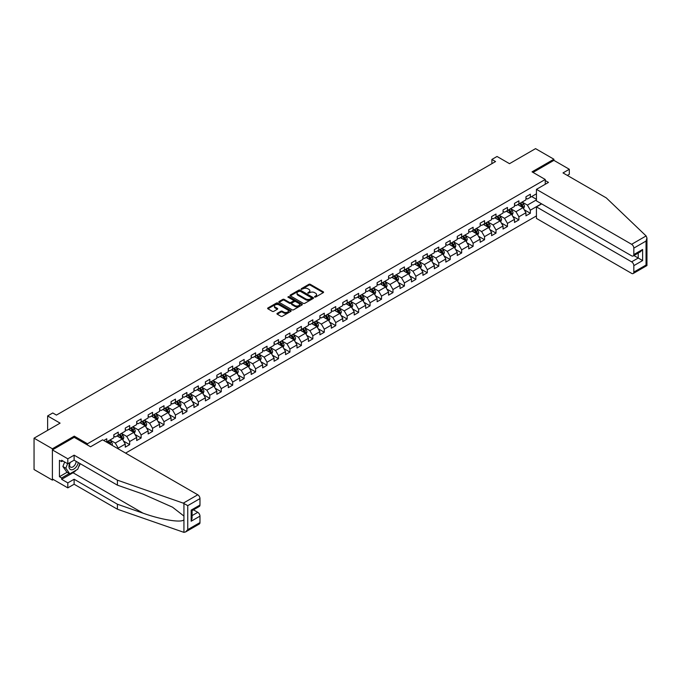 <?xml version="1.0" encoding="UTF-8"?>
<svg xmlns="http://www.w3.org/2000/svg" width="681" height="681" viewBox="0 0 681 681"><rect width="100%" height="100%" fill="white"/><g stroke="black" fill="none" stroke-linecap="round" stroke-linejoin="round"><path stroke-width="1.02" d="M314.622 297.061L315.626 297.061L323.279 292.643A1.021 0.587 0 0 0 323.577 292.226A1.021 0.587 0 0 0 323.279 291.808L310.315 284.326A1.021 0.587 0 0 0 308.876 284.326L301.223 288.744L301.223 289.323L303.224 288.753A3.26 1.881 0 0 1 307.829 288.753L308.91 289.382A3.26 1.881 0 0 1 309.864 290.71A3.26 1.881 0 0 1 308.91 292.038L307.923 293.196L309.915 292.626A3.26 1.881 0 0 1 314.528 292.626L315.609 293.247A3.26 1.881 0 0 1 316.563 294.575A3.26 1.881 0 0 1 315.609 295.912L314.622 297.061L314.622 296.482M277.252 313.354A1.021 0.587 0 0 0 276.954 313.771A1.021 0.587 0 0 0 277.252 314.188L280.887 316.282A1.021 0.587 0 0 0 282.334 316.282L290.83 311.379A1.021 0.587 0 0 0 291.127 310.962A1.021 0.587 0 0 0 290.83 310.545L277.865 303.062A1.021 0.587 0 0 0 276.426 303.062L267.922 307.965A1.021 0.587 0 0 0 267.624 308.382A1.021 0.587 0 0 0 267.922 308.799L272.315 311.336A1.021 0.587 0 0 0 273.762 311.336L277.397 309.234A1.021 0.587 0 0 0 277.695 308.825A1.021 0.587 0 0 0 277.397 308.408L275.218 307.148A2.724 1.575 0 0 1 274.417 306.033A2.724 1.575 0 0 1 276.103 304.577A2.724 1.575 0 0 1 279.074 304.926L287.603 309.846A2.724 1.575 0 0 1 288.404 310.962A2.724 1.575 0 0 1 286.727 312.417A2.724 1.575 0 0 1 283.756 312.077L282.334 311.251A1.021 0.587 0 0 0 280.887 311.251L277.252 313.354L277.252 314.188L280.887 312.102L280.887 311.251M567.333 175.409L569.316 174.268L569.316 169.271L553.9 160.367L553.9 159.226L535.555 148.637L509.507 163.678L497.028 156.477L491.895 159.439L495.564 161.559L56.429 415.087L52.76 412.967L47.627 415.938L47.627 430.341M74.263 437.372L74.263 436.146L52.394 448.77L34.05 438.181L60.098 423.139L47.627 415.938M74.263 436.146L87.474 443.774L545.243 179.478L545.243 184.27M553.9 159.226L532.04 171.85L545.243 179.478M303.292 303.351A1.021 0.587 0 0 0 304.73 303.351L313.234 298.448A1.021 0.587 0 0 0 313.532 298.031A1.021 0.587 0 0 0 313.234 297.614L300.27 290.132A1.021 0.587 0 0 0 298.823 290.132L290.327 295.035A1.021 0.587 0 0 0 290.029 295.452A1.021 0.587 0 0 0 290.327 295.869L303.292 303.351M288.123 297.214L302.015 304.918L293.528 309.821A1.021 0.587 0 0 1 292.089 309.821L279.125 302.33L282.76 300.253L282.76 299.402L279.125 301.504A1.021 0.587 0 0 0 278.827 301.921A1.021 0.587 0 0 0 279.125 302.33L279.125 301.504M282.76 300.253A1.021 0.587 0 0 1 284.207 300.253L284.207 299.402A1.021 0.587 0 0 0 282.76 299.402M284.207 299.402L289.459 302.441A1.021 0.587 0 0 0 290.906 302.441L293.315 301.045A1.021 0.587 0 0 0 293.613 300.627A1.021 0.587 0 0 0 293.315 300.21L287.842 297.052L288.846 296.473L302.032 304.084A1.021 0.587 0 0 1 302.33 304.492A1.021 0.587 0 0 1 302.032 304.909L302.032 304.084M52.394 448.77L52.394 480.122L34.05 469.532L34.05 438.181M87.474 444.999L87.474 443.774M125.593 453.112L536.441 215.92M536.441 193.796L530.346 197.32L530.346 194.221L525.945 196.766L525.945 199.856L518.896 203.925L518.896 200.835L514.495 203.372L514.495 206.471L507.456 210.531L507.456 207.441L503.046 209.986L503.046 213.076L496.006 217.145L496.006 214.055L491.597 216.592L491.597 219.682L484.557 223.751L484.557 220.661L480.156 223.206L480.156 226.296L473.108 230.365L473.108 227.267L468.707 229.812L468.707 232.902L461.658 236.971L461.658 233.881L457.257 236.418L457.257 239.516L450.209 243.585L450.209 240.487L445.808 243.032L445.808 246.122L438.768 250.191L438.768 247.101L434.359 249.638L434.359 252.736L427.319 256.797L427.319 253.707L422.91 256.252L422.91 259.342L415.87 263.411L415.87 260.321L411.469 262.857L411.469 265.956L404.42 270.016L404.42 266.926L400.019 269.472L400.019 272.562L392.971 276.631L392.971 273.532L388.57 276.077L388.57 279.167L381.522 283.236L381.522 280.146L377.121 282.683L377.121 285.782L370.072 289.851L370.072 286.752L365.671 289.297L365.671 292.387L358.632 296.456L358.632 293.366L354.222 295.903L354.222 299.002L347.182 303.071L347.182 299.972L342.781 302.517L342.781 305.607L335.733 309.676L335.733 306.586L331.332 309.123L331.332 312.221L324.284 316.282L324.284 313.192L319.883 315.737L319.883 318.827L312.834 322.896L312.834 319.798L308.433 322.343L308.433 325.433L301.385 329.502L301.385 326.412L296.984 328.957L296.984 332.047L289.944 336.116L289.944 333.018L285.535 335.563L285.535 338.653L278.495 342.722L278.495 339.632L274.094 342.168L274.094 345.267L267.046 349.336L267.046 346.237L262.645 348.783L262.645 351.873L255.596 355.942L255.596 352.852L251.195 355.388L251.195 358.487L244.147 362.547L244.147 359.457L239.746 362.003L239.746 365.093L232.698 369.162L232.698 366.072L228.297 368.608L228.297 371.698L221.257 375.767L221.257 372.677L216.847 375.222L216.847 378.313L209.808 382.381L209.808 379.283L205.398 381.828L205.398 384.918L198.358 388.987L198.358 385.897L193.957 388.434L193.957 391.532L186.909 395.601L186.909 392.503L182.508 395.048L182.508 398.138L175.46 402.207L175.46 399.117L171.059 401.654L171.059 404.752L164.01 408.813L164.01 405.723L159.609 408.268L159.609 411.358L152.57 415.427L152.57 412.337L148.16 414.874L148.16 417.972L141.12 422.033L141.12 418.943L136.711 421.488L136.711 424.578L129.671 428.647L129.671 425.548L125.27 428.094L125.27 431.184L118.222 435.253L118.222 432.163L113.821 434.708L113.821 437.798L106.772 441.867L106.772 438.768L103.767 440.505M541.463 203.781L530.346 210.199L530.346 213.289L525.945 215.834L525.945 212.736L518.896 216.805L518.896 219.895L514.495 222.44L514.495 219.35L507.456 223.411L507.456 226.509L503.046 229.046L503.046 225.956L496.006 230.025L496.006 233.115L491.597 235.66L491.597 232.57L484.557 236.63L484.557 239.729L480.156 242.266L480.156 239.176L473.108 243.245L473.108 246.335L468.707 248.88L468.707 245.781L461.658 249.85L461.658 252.949L457.257 255.486L457.257 252.396L450.209 256.465L450.209 259.555L445.808 262.1L445.808 259.001L438.768 263.07L438.768 266.16L434.359 268.706L434.359 265.616L427.319 269.685L427.319 272.775L422.91 275.32L422.91 272.221L415.87 276.29L415.87 279.38L411.469 281.925L411.469 278.835L404.42 282.896L404.42 285.994L400.019 288.531L400.019 285.441L392.971 289.51L392.971 292.6L388.57 295.145L388.57 292.047L381.522 296.116L381.522 299.214L377.121 301.751L377.121 298.661L370.072 302.73L370.072 305.82L365.671 308.365L365.671 305.267L358.632 309.336L358.632 312.426L354.222 314.971L354.222 311.881L347.182 315.95L347.182 319.04L342.781 321.585L342.781 318.487L335.733 322.556L335.733 325.646L331.332 328.191L331.332 325.101L324.284 329.161L324.284 332.26L319.883 334.797L319.883 331.707L312.834 335.776L312.834 338.866L308.433 341.411L308.433 338.321L301.385 342.381L301.385 345.48L296.984 348.017L296.984 344.926L289.944 348.995L289.944 352.086L285.535 354.631L285.535 351.532L278.495 355.601L278.495 358.7L274.094 361.236L274.094 358.146L267.046 362.215L267.046 365.305L262.645 367.851L262.645 364.752L255.596 368.821L255.596 371.911L251.195 374.456L251.195 371.366L244.147 375.435L244.147 378.525L239.746 381.062L239.746 377.972L232.698 382.041L232.698 385.131L228.297 387.676L228.297 384.586L221.257 388.647L221.257 391.745L216.847 394.282L216.847 391.192L209.808 395.261L209.808 398.351L205.398 400.896L205.398 397.798L198.358 401.867L198.358 404.965L193.957 407.502L193.957 404.412L186.909 408.481L186.909 411.571L182.508 414.116L182.508 411.018L175.46 415.087L175.46 418.177L171.059 420.722L171.059 417.632L164.01 421.701L164.01 424.791L159.609 427.336L159.609 424.237L152.57 428.306L152.57 431.396L148.16 433.942L148.16 430.852L141.12 434.912L141.12 438.011L136.711 440.547L136.711 437.457L129.671 441.526L129.671 444.616L125.27 447.162L125.27 444.063L118.222 448.132L118.222 448.856M117.047 435.934L122.333 438.981L115.285 443.05L109.999 440.003M113.821 436.104L115.285 436.947L118.222 435.253M115.285 443.05L118.222 448.132M122.333 438.981L125.27 444.063M128.496 429.319L133.782 432.375L126.734 436.444L121.448 433.388M125.27 429.49L126.734 430.341L129.671 428.647M126.734 436.444L129.671 441.526M133.782 432.375L136.711 437.457M139.946 422.714L145.223 425.761L138.183 429.83L132.897 426.783M136.711 422.884L138.183 423.727L141.12 422.033M138.183 429.83L141.12 434.912M145.223 425.761L148.16 430.852M151.395 416.108L156.673 419.155L149.633 423.224L144.346 420.168M148.16 416.27L149.633 417.121L152.57 415.427M149.633 423.224L152.57 428.306M156.673 419.155L159.609 424.237M162.836 409.494L168.122 412.541L161.082 416.61L155.796 413.563M159.609 409.664L161.082 410.515L164.01 408.813M161.082 416.61L164.01 421.701M168.122 412.541L171.059 417.632M174.285 402.888L179.571 405.936L172.523 410.005L167.245 406.949M171.059 403.058L172.523 403.901L175.46 402.207M172.523 410.005L175.46 415.087M179.571 405.936L182.508 411.018M185.734 396.274L191.02 399.33L183.972 403.39L178.694 400.343M182.508 396.444L183.972 397.295L186.909 395.601M183.972 403.39L186.909 408.481M191.02 399.33L193.957 404.412M197.184 389.668L202.47 392.716L195.421 396.785L190.135 393.737M193.957 389.838L195.421 390.681L198.358 388.987M195.421 396.785L198.358 401.867M202.47 392.716L205.398 397.798M208.633 383.054L213.911 386.11L206.871 390.179L201.585 387.123M205.398 383.224L206.871 384.075L209.808 382.381M206.871 390.179L209.808 395.261M213.911 386.11L216.847 391.192M220.082 376.448L225.36 379.496L218.32 383.565L213.034 380.517M216.847 376.619L218.32 377.461L221.257 375.767M218.32 383.565L221.257 388.647M225.36 379.496L228.297 384.586M231.523 369.843L236.809 372.89L229.769 376.959L224.483 373.903M228.297 370.004L229.769 370.856L232.698 369.162M229.769 376.959L232.698 382.041M236.809 372.89L239.746 377.972M242.972 363.228L248.259 366.276L241.21 370.345L235.932 367.297M239.746 363.399L241.21 364.25L244.147 362.547M241.21 370.345L244.147 375.435M248.259 366.276L251.195 371.366M254.422 356.623L259.708 359.67L252.66 363.739L247.382 360.683M251.195 356.793L252.66 357.636L255.596 355.942M252.66 363.739L255.596 368.821M259.708 359.67L262.645 364.752M265.871 350.008L271.157 353.064L264.109 357.125L258.823 354.077M262.645 350.179L264.109 351.03L267.046 349.336M264.109 357.125L267.046 362.215M271.157 353.064L274.094 358.146M277.32 343.403L282.606 346.45L275.558 350.519L270.272 347.472M274.094 343.573L275.558 344.416L278.495 342.722M275.558 350.519L278.495 355.601M282.606 346.45L285.535 351.532M288.77 336.789L294.047 339.845L287.007 343.914L281.721 340.858M285.535 336.959L287.007 337.81L289.944 336.116M287.007 343.914L289.944 348.995M294.047 339.845L296.984 344.926M300.219 330.183L305.497 333.23L298.457 337.299L293.17 334.252M296.984 330.353L298.457 331.196L301.385 329.502M298.457 337.299L301.385 342.381M305.497 333.23L308.433 338.321M311.66 323.569L316.946 326.625L309.898 330.694L304.62 327.638M308.433 323.739L309.898 324.59L312.834 322.896M309.898 330.694L312.834 335.776M316.946 326.625L319.883 331.707M323.109 316.963L328.395 320.01L321.347 324.079L316.069 321.032M319.883 317.133L321.347 317.976L324.284 316.282M321.347 324.079L324.284 329.161M328.395 320.01L331.332 325.101M334.558 310.357L339.845 313.405L332.796 317.474L327.51 314.418M331.332 310.519L332.796 311.37L335.733 309.676M332.796 317.474L335.733 322.556M339.845 313.405L342.781 318.487M346.008 303.743L351.294 306.799L344.245 310.859L338.959 307.812M342.781 303.913L344.245 304.765L347.182 303.071M344.245 310.859L347.182 315.95M351.294 306.799L354.222 311.881M357.457 297.137L362.735 300.185L355.695 304.254L350.409 301.206M354.222 297.308L355.695 298.15L358.632 296.456M355.695 304.254L358.632 309.336M362.735 300.185L365.671 305.267M368.906 290.523L374.184 293.579L367.144 297.64L361.858 294.592M365.671 290.693L367.144 291.545L370.072 289.851M367.144 297.64L370.072 302.73M374.184 293.579L377.121 298.661M380.347 283.917L385.633 286.965L378.585 291.034L373.307 287.986M377.121 284.088L378.585 284.93L381.522 283.236M378.585 291.034L381.522 296.116M385.633 286.965L388.57 292.047M391.796 277.303L397.083 280.359L390.034 284.428L384.756 281.372M388.57 277.473L390.034 278.325L392.971 276.631M390.034 284.428L392.971 289.51M397.083 280.359L400.019 285.441M403.246 270.697L408.532 273.745L401.484 277.814L396.197 274.766M400.019 270.868L401.484 271.71L404.42 270.016M401.484 277.814L404.42 282.896M408.532 273.745L411.469 278.835M414.695 264.092L419.981 267.139L412.933 271.208L407.647 268.152M411.469 264.254L412.933 265.105L415.87 263.411M412.933 271.208L415.87 276.29M419.981 267.139L422.91 272.221M426.144 257.478L431.422 260.525L424.382 264.594L419.096 261.547M422.91 257.648L424.382 258.499L427.319 256.797M424.382 264.594L427.319 269.685M431.422 260.525L434.359 265.616M437.594 250.872L442.871 253.919L435.831 257.988L430.545 254.932M434.359 251.042L435.831 251.885L438.768 250.191M435.831 257.988L438.768 263.07M442.871 253.919L445.808 259.001M449.034 244.258L454.321 247.314L447.281 251.374L441.995 248.327M445.808 244.428L447.281 245.279L450.209 243.585M447.281 251.374L450.209 256.465M454.321 247.314L457.257 252.396M460.484 237.652L465.77 240.699L458.722 244.768L453.444 241.721M457.257 237.822L458.722 238.665L461.658 236.971M458.722 244.768L461.658 249.85M465.77 240.699L468.707 245.781M471.933 231.038L477.219 234.094L470.171 238.163L464.885 235.107M468.707 231.208L470.171 232.059L473.108 230.365M470.171 238.163L473.108 243.245M477.219 234.094L480.156 239.176M483.382 224.432L488.669 227.48L481.62 231.549L476.334 228.501M480.156 224.602L481.62 225.445L484.557 223.751M481.62 231.549L484.557 236.63M488.669 227.48L491.597 232.57M494.832 217.818L500.109 220.874L493.07 224.943L487.783 221.887M491.597 217.988L493.07 218.839L496.006 217.145M493.07 224.943L496.006 230.025M500.109 220.874L503.046 225.956M506.281 211.212L511.559 214.26L504.519 218.329L499.233 215.281M503.046 211.382L504.519 212.225L507.456 210.531M504.519 218.329L507.456 223.411M511.559 214.26L514.495 219.35M517.722 204.606L523.008 207.654L515.968 211.723L510.682 208.667M514.495 204.777L515.968 205.619L518.896 203.925M515.968 211.723L518.896 216.805M523.008 207.654L525.945 212.736M536.441 199.899L527.409 205.109L522.131 202.061M531.665 196.554L536.441 199.303M525.945 198.162L527.409 199.014L530.346 197.32M527.409 205.109L530.346 210.199M52.394 480.122L53.39 479.552M491.895 159.439L491.895 163.678M524.217 209.748L530.346 213.289M512.776 216.362L518.896 219.895M501.327 222.968L507.456 226.509M489.877 229.582L496.006 233.115M478.428 236.188L484.557 239.729M466.979 242.802L473.108 246.335M455.529 249.408L461.658 252.949M444.089 256.013L450.209 259.555M432.639 262.628L438.768 266.16M421.19 269.233L427.319 272.775M409.741 275.848L415.87 279.38M398.291 282.453L404.42 285.994M386.842 289.067L392.971 292.6M375.393 295.673L381.522 299.214M363.952 302.279L370.072 305.82M352.503 308.893L358.632 312.426M341.053 315.499L347.182 319.04M329.604 322.113L335.733 325.646M318.155 328.719L324.284 332.26M306.705 335.333L312.834 338.866M295.265 341.939L301.385 345.48M283.815 348.553L289.944 352.086M272.366 355.159L278.495 358.7M260.917 361.764L267.046 365.305M249.467 368.378L255.596 371.911M238.018 374.984L244.147 378.525M226.577 381.598L232.698 385.131M215.128 388.204L221.257 391.745M203.679 394.818L209.808 398.351M192.229 401.424L198.358 404.965M180.78 408.03L186.909 411.571M169.331 414.644L175.46 418.177M157.89 421.25L164.01 424.791M146.441 427.864L152.57 431.396M134.991 434.469L141.12 438.011M123.542 441.084L129.671 444.616M314.903 297.163L315.609 296.754A3.26 1.881 0 0 0 316.563 295.426L316.563 294.575M309.864 290.71L309.864 291.553A3.26 1.881 0 0 1 308.91 292.89L308.204 293.298M323.279 291.808L323.279 292.643L310.315 285.177A1.021 0.587 0 0 0 308.876 285.177L301.504 289.425M313.234 297.614L313.234 298.448L300.27 290.974A1.021 0.587 0 0 0 298.823 290.974L290.336 295.877M311.43 298.321L311.43 297.742L300.049 291.17L297.997 291.774A3.26 1.881 0 0 0 297.044 293.102A3.26 1.881 0 0 0 297.997 294.43L305.778 298.925A3.26 1.881 0 0 0 310.383 298.925L311.43 298.321L311.43 299.172L311.643 298.031M297.044 293.102L297.044 293.945A3.26 1.881 0 0 0 297.997 295.282L297.997 294.43M311.43 299.172L310.383 299.768A3.26 1.881 0 0 1 305.778 299.768L297.997 295.282M284.207 300.253L289.459 303.283A1.021 0.587 0 0 0 290.906 303.283L293.315 301.896A1.021 0.587 0 0 0 293.613 301.479L293.613 300.627M294.916 305.59A2.724 1.575 0 0 0 297.886 305.931A2.724 1.575 0 0 0 299.572 304.475A2.724 1.575 0 0 0 298.772 303.36L295.767 301.623A1.021 0.587 0 0 0 294.32 301.623L291.911 303.019A1.021 0.587 0 0 0 291.613 303.437A1.021 0.587 0 0 0 291.911 303.854L294.916 305.59L294.916 306.433A2.724 1.575 0 0 0 297.886 306.773A2.724 1.575 0 0 0 299.572 305.326L299.572 304.475M291.613 303.437L291.613 304.279A1.021 0.587 0 0 0 291.911 304.696L291.911 303.854M294.916 306.433L291.911 304.696M288.404 310.962L288.404 311.813A2.724 1.575 0 0 1 286.727 313.26A2.724 1.575 0 0 1 283.756 312.92L282.334 312.102A1.021 0.587 0 0 0 280.887 312.102M274.417 306.033L274.417 306.884A2.724 1.575 0 0 0 275.218 307.991L275.218 307.148M277.38 309.242L275.218 307.991M290.83 310.545L290.83 311.379L277.865 303.905A1.021 0.587 0 0 0 276.426 303.905L267.939 308.808L267.922 307.965M523.587 208.658L524.464 206.462A2.75 1.592 -120 0 0 523.587 204.113L522.072 202.095M519.433 205.585L518.403 204.215M519.799 203.406L521.305 205.432A2.75 1.592 60 0 1 522.097 207.084L522.974 206.573A2.75 1.592 -120 0 0 522.191 204.921L520.676 202.904M519.986 203.296L521.663 205.543A1.405 0.809 60 0 1 521.918 205.968L522.974 206.573M69.905 462.595A6.742 3.899 120 0 0 71.369 469.788A6.742 3.899 120 0 0 78.315 462.595M70.271 462.39A4.622 2.664 120 0 0 70.577 467.14A4.622 2.664 120 0 0 71.25 467.345A4.622 2.664 120 0 0 76.144 461.335M79.941 463.531L77.711 469.277L69.785 473.848L66.857 472.154L62.89 466.519L64.652 461.99M69.785 473.848L65.827 468.213L67.589 463.684M62.89 466.519L65.827 468.213M646.107 235.941L646.95 237.992L646.039 241.057L633.824 248.114A3.116 1.796 -120 0 0 631.619 244.3L646.107 235.941L606.303 197.907L563 172.914L569.316 169.271M541.65 203.883L536.441 206.888L536.441 218.414L631.619 273.37A3.116 1.796 -120 0 0 633.177 273.524A3.116 1.796 -120 0 0 633.824 272.094L633.824 265.658A3.116 1.796 -120 0 0 631.619 261.844L638.225 258.031L642.626 260.568L633.824 265.658M536.441 206.888L631.619 261.844M545.243 180.542L548.477 182.406L536.441 189.352L536.441 200.878L631.619 255.826A3.116 1.796 -120 0 0 633.177 255.979A3.116 1.796 -120 0 0 633.824 254.558L633.824 248.114M536.441 189.352L631.619 244.3M553.9 160.367L533.027 172.421M633.926 255.545L638.225 258.031L638.225 253.068M633.824 254.558L642.626 249.467L640.421 251.791L633.177 255.979M633.824 272.094L646.039 265.045L646.499 265.309M76.255 470.12A11.679 6.742 -60 0 1 73.02 472.75L61.639 479.313L67.811 482.88L74.118 479.237L117.413 504.229L117.413 509.226L183.938 532.363L185.555 531.955L187.752 529.631L199.976 522.574A3.116 1.796 60 0 1 199.329 524.004L185.555 531.955M117.413 504.229L143.01 513.159C161.184 519.765 181.555 523.042 183.938 519.756L183.938 516.062L172.506 507.175L143.01 494.091L117.413 485.161L74.118 460.169L67.811 463.812L61.639 460.254L61.639 461.607L59.443 460.339L59.443 476.691L61.639 477.96L69.275 473.559M67.811 482.88L67.811 487.877L52.394 478.981L52.394 449.911L74.195 437.33L90.556 446.779L102.593 439.832L197.771 494.781A3.116 1.796 60 0 1 199.976 498.594L199.976 505.038A3.116 1.796 60 0 1 199.329 506.46L192.076 510.648L192.076 518.147L191.165 521.22L191.165 510.12C192.357 510.801 192.357 510.801 191.165 510.12L199.976 505.038M74.118 479.237L74.118 484.234L67.811 487.877M117.413 509.226L74.118 484.234M199.976 498.594L187.752 505.651L183.283 503.148L117.413 480.165L74.118 455.163L67.811 458.815L67.811 463.812M67.811 458.815L52.394 449.911M61.639 479.313L61.639 477.96M74.118 455.163L74.118 460.169M117.413 480.165L117.413 485.161M192.076 515.611L197.771 512.325A3.116 1.796 60 0 1 199.976 516.138L199.976 522.574M197.771 512.325L193.472 509.839M80.23 463.693A11.679 6.742 -60 0 1 78.57 467.064M62.814 460.926L61.639 461.607M59.443 476.691L67.07 472.282M512.138 215.264L513.014 213.068A2.75 1.592 -120 0 0 512.138 210.727L510.622 208.701M507.983 212.2L506.953 210.821M508.349 210.02L509.865 212.038A2.75 1.592 60 0 1 510.648 213.698L511.533 213.187A2.75 1.592 -120 0 0 510.741 211.527L509.226 209.51M508.537 209.91L510.222 212.149A1.405 0.809 60 0 1 510.478 212.574L511.533 213.187M500.697 221.878L501.565 219.674A2.75 1.592 -120 0 0 500.688 217.333L499.173 215.315M496.534 218.805L495.504 217.435M496.9 216.626L498.415 218.652A2.75 1.592 60 0 1 499.199 220.303L500.084 219.793A2.75 1.592 -120 0 0 499.292 218.141L497.777 216.115M497.087 216.515L498.773 218.763A1.405 0.809 60 0 1 499.028 219.188L500.084 219.793M489.247 228.484L490.116 226.288A2.75 1.592 -120 0 0 489.239 223.947L487.724 221.921M485.085 225.411L484.055 224.04M485.451 223.24L486.966 225.258A2.75 1.592 60 0 1 487.749 226.909L488.635 226.407A2.75 1.592 -120 0 0 487.843 224.747L486.328 222.73M485.647 223.13L487.324 225.368A1.405 0.809 60 0 1 487.579 225.794L488.635 226.407M477.798 235.098L478.666 232.893A2.75 1.592 -120 0 0 477.79 230.553L476.274 228.535M473.635 232.025L472.605 230.655M474.002 229.846L475.517 231.872A2.75 1.592 60 0 1 476.308 233.523L477.185 233.013A2.75 1.592 -120 0 0 476.402 231.361L474.887 229.335M474.197 229.735L475.874 231.983A1.405 0.809 60 0 1 476.13 232.408L477.185 233.013M466.349 241.704L467.226 239.508A2.75 1.592 -120 0 0 466.349 237.167L464.834 235.141M462.186 238.631L461.165 237.26M462.552 236.452L464.067 238.478A2.75 1.592 60 0 1 464.859 240.129L465.736 239.627A2.75 1.592 -120 0 0 464.953 237.967L463.438 235.949M462.748 236.341L464.425 238.588A1.405 0.809 60 0 1 464.68 239.014L465.736 239.627M454.899 248.318L455.776 246.113A2.75 1.592 -120 0 0 454.899 243.772L453.384 241.755M450.745 245.245L449.715 243.866M451.111 243.066L452.618 245.083A2.75 1.592 60 0 1 453.41 246.743L454.287 246.233A2.75 1.592 -120 0 0 453.503 244.581L451.988 242.555M451.299 242.955L452.976 245.194A1.405 0.809 60 0 1 453.231 245.62L454.287 246.233M443.45 254.924L444.327 252.728A2.75 1.592 -120 0 0 443.45 250.387L441.935 248.361M439.296 251.851L438.266 250.48M439.662 249.672L441.177 251.698A2.75 1.592 60 0 1 441.96 253.349L442.846 252.838A2.75 1.592 -120 0 0 442.054 251.187L440.539 249.169M439.849 249.561L441.535 251.808A1.405 0.809 60 0 1 441.782 252.234L442.846 252.838M432.009 261.53L432.878 259.333A2.75 1.592 -120 0 0 432.001 256.992L430.486 254.966M427.847 258.465L426.817 257.086M428.213 256.286L429.728 258.303A2.75 1.592 60 0 1 430.511 259.963L431.396 259.452A2.75 1.592 -120 0 0 430.605 257.801L429.09 255.775M428.4 256.175L430.086 258.414A1.405 0.809 60 0 1 430.341 258.84L431.396 259.452M420.56 268.144L421.428 265.948A2.75 1.592 -120 0 0 420.552 263.598L419.036 261.581M416.397 265.071L415.367 263.7M416.763 262.892L418.279 264.918A2.75 1.592 60 0 1 419.062 266.569L419.947 266.058A2.75 1.592 -120 0 0 419.155 264.407L417.64 262.381M416.951 262.781L418.636 265.028A1.405 0.809 60 0 1 418.892 265.454L419.947 266.058M409.111 274.749L409.979 272.553A2.75 1.592 -120 0 0 409.102 270.212L407.587 268.186M404.948 271.685L403.918 270.306M405.314 269.506L406.829 271.523A2.75 1.592 60 0 1 407.621 273.175L408.498 272.672A2.75 1.592 -120 0 0 407.715 271.012L406.199 268.995M405.51 269.395L407.187 271.634A1.405 0.809 60 0 1 407.442 272.06L408.498 272.672M397.661 281.364L398.538 279.159A2.75 1.592 -120 0 0 397.653 276.818L396.146 274.801M393.499 278.291L392.477 276.92M393.865 276.111L395.38 278.137A2.75 1.592 60 0 1 396.172 279.789L397.049 279.278A2.75 1.592 -120 0 0 396.265 277.627L394.75 275.601M394.061 276.001L395.738 278.248A1.405 0.809 60 0 1 395.993 278.674L397.049 279.278M386.212 287.969L387.089 285.773A2.75 1.592 -120 0 0 386.212 283.432L384.697 281.406M382.058 284.896L381.028 283.526M382.416 282.717L383.931 284.743A2.75 1.592 60 0 1 384.722 286.395L385.599 285.892A2.75 1.592 -120 0 0 384.816 284.232L383.301 282.215M382.611 282.615L384.288 284.854A1.405 0.809 60 0 1 384.544 285.279L385.599 285.892M374.763 294.584L375.64 292.379A2.75 1.592 -120 0 0 374.763 290.038L373.248 288.02M370.609 291.511L369.579 290.14M370.975 289.331L372.49 291.349A2.75 1.592 60 0 1 373.273 293.009L374.15 292.498A2.75 1.592 -120 0 0 373.367 290.847L371.852 288.821M371.162 289.221L372.847 291.459A1.405 0.809 60 0 1 373.094 291.885L374.15 292.498M363.322 301.189L364.19 298.993A2.75 1.592 -120 0 0 363.313 296.652L361.798 294.626M359.159 298.116L358.129 296.746M359.525 295.937L361.041 297.963A2.75 1.592 60 0 1 361.824 299.614L362.709 299.104A2.75 1.592 -120 0 0 361.917 297.452L360.402 295.435M359.713 295.826L361.398 298.074A1.405 0.809 60 0 1 361.654 298.499L362.709 299.104M351.873 307.795L352.741 305.599A2.75 1.592 -120 0 0 351.864 303.258L350.349 301.24M347.71 304.73L346.68 303.351M348.076 302.551L349.591 304.569A2.75 1.592 60 0 1 350.375 306.229L351.26 305.718A2.75 1.592 -120 0 0 350.468 304.066L348.953 302.041M348.263 302.441L349.949 304.679A1.405 0.809 60 0 1 350.204 305.105L351.26 305.718M340.423 314.409L341.292 312.213A2.75 1.592 -120 0 0 340.415 309.864L338.9 307.846M336.261 311.336L335.231 309.966M336.627 309.157L338.142 311.183A2.75 1.592 60 0 1 338.934 312.834L339.81 312.324A2.75 1.592 -120 0 0 339.019 310.672L337.512 308.655M336.823 309.046L338.5 311.294A1.405 0.809 60 0 1 338.755 311.719L339.81 312.324M328.974 321.015L329.851 318.819A2.75 1.592 -120 0 0 328.966 316.478L327.459 314.452M324.811 317.95L323.781 316.571M325.178 315.771L326.693 317.789A2.75 1.592 60 0 1 327.484 319.449L328.361 318.938A2.75 1.592 -120 0 0 327.578 317.278L326.063 315.26M325.373 315.661L327.05 317.899A1.405 0.809 60 0 1 327.306 318.325L328.361 318.938M317.525 327.629L318.402 325.424A2.75 1.592 -120 0 0 317.525 323.083L316.01 321.066M313.362 324.556L312.341 323.186M313.728 322.377L315.243 324.403A2.75 1.592 60 0 1 316.035 326.054L316.912 325.544A2.75 1.592 -120 0 0 316.129 323.892L314.613 321.866M313.924 322.266L315.601 324.514A1.405 0.809 60 0 1 315.856 324.939L316.912 325.544M306.075 334.235L306.952 332.039A2.75 1.592 -120 0 0 306.075 329.698L304.56 327.672M301.921 331.162L300.891 329.791M302.287 328.991L303.803 331.009A2.75 1.592 60 0 1 304.586 332.66L305.463 332.158A2.75 1.592 -120 0 0 304.679 330.498L303.164 328.48M302.475 328.88L304.152 331.119A1.405 0.809 60 0 1 304.407 331.545L305.463 332.158M294.626 340.849L295.503 338.644A2.75 1.592 -120 0 0 294.626 336.303L293.111 334.286M290.472 337.776L289.442 336.405M290.838 335.597L292.353 337.623A2.75 1.592 60 0 1 293.136 339.274L294.022 338.763A2.75 1.592 -120 0 0 293.23 337.112L291.715 335.086M291.025 335.486L292.711 337.725A1.405 0.809 60 0 1 292.966 338.151L294.022 338.763M283.185 347.455L284.054 345.258A2.75 1.592 -120 0 0 283.177 342.918L281.662 340.892M279.023 344.382L277.993 343.011M279.389 342.202L280.904 344.228A2.75 1.592 60 0 1 281.687 345.88L282.572 345.378A2.75 1.592 -120 0 0 281.781 343.718L280.266 341.7M279.576 342.092L281.262 344.339A1.405 0.809 60 0 1 281.517 344.765L282.572 345.378M271.736 354.069L272.604 351.864A2.75 1.592 -120 0 0 271.728 349.523L270.212 347.506M267.573 350.996L266.543 349.617M267.939 348.817L269.455 350.834A2.75 1.592 60 0 1 270.238 352.494L271.123 351.983A2.75 1.592 -120 0 0 270.331 350.332L268.825 348.306M268.135 348.706L269.812 350.945A1.405 0.809 60 0 1 270.068 351.37L271.123 351.983M260.287 360.675L261.163 358.478A2.75 1.592 -120 0 0 260.278 356.137L258.763 354.111M256.124 357.602L255.094 356.231M256.49 355.422L258.005 357.448A2.75 1.592 60 0 1 258.797 359.1L259.674 358.589A2.75 1.592 -120 0 0 258.891 356.938L257.375 354.92M256.686 355.312L258.363 357.559A1.405 0.809 60 0 1 258.618 357.985L259.674 358.589M248.837 367.28L249.714 365.084A2.75 1.592 -120 0 0 248.837 362.743L247.322 360.717M244.675 364.216L243.653 362.837M245.041 362.037L246.556 364.054A2.75 1.592 60 0 1 247.348 365.714L248.225 365.203A2.75 1.592 -120 0 0 247.441 363.552L245.926 361.526M245.237 361.926L246.914 364.165A1.405 0.809 60 0 1 247.169 364.59L248.225 365.203M237.388 373.895L238.265 371.69A2.75 1.592 -120 0 0 237.388 369.349L235.873 367.331M233.234 370.822L232.204 369.451M233.6 368.642L235.107 370.668A2.75 1.592 60 0 1 235.898 372.32L236.775 371.809A2.75 1.592 -120 0 0 235.992 370.158L234.477 368.132M233.787 368.532L235.464 370.779A1.405 0.809 60 0 1 235.72 371.205L236.775 371.809M225.939 380.5L226.816 378.304A2.75 1.592 -120 0 0 225.939 375.963L224.424 373.937M221.785 377.436L220.755 376.057M222.151 375.257L223.666 377.274A2.75 1.592 60 0 1 224.449 378.925L225.334 378.423A2.75 1.592 -120 0 0 224.543 376.763L223.027 374.746M222.338 375.146L224.023 377.385A1.405 0.809 60 0 1 224.279 377.81L225.334 378.423M214.498 387.114L215.366 384.91A2.75 1.592 -120 0 0 214.489 382.569L212.974 380.551M210.335 384.041L209.305 382.671M210.701 381.862L212.217 383.888A2.75 1.592 60 0 1 213 385.54L213.885 385.029A2.75 1.592 -120 0 0 213.093 383.377L211.578 381.351M210.889 381.752L212.574 383.999A1.405 0.809 60 0 1 212.83 384.425L213.885 385.029M203.049 393.72L203.917 391.524A2.75 1.592 -120 0 0 203.04 389.183L201.525 387.157M198.886 390.647L197.856 389.277M199.252 388.468L200.767 390.494A2.75 1.592 60 0 1 201.55 392.145L202.436 391.643A2.75 1.592 -120 0 0 201.644 389.983L200.129 387.966M199.448 388.357L201.125 390.605A1.405 0.809 60 0 1 201.38 391.03L202.436 391.643M191.599 400.334L192.468 398.13A2.75 1.592 -120 0 0 191.591 395.789L190.076 393.771M187.437 397.261L186.407 395.882M187.803 395.082L189.318 397.1A2.75 1.592 60 0 1 190.11 398.76L190.986 398.249A2.75 1.592 -120 0 0 190.203 396.597L188.688 394.571M187.999 394.971L189.676 397.21A1.405 0.809 60 0 1 189.931 397.636L190.986 398.249M180.15 406.94L181.027 404.744A2.75 1.592 -120 0 0 180.15 402.403L178.635 400.377M175.987 403.867L174.966 402.497M176.353 401.688L177.869 403.714A2.75 1.592 60 0 1 178.66 405.365L179.537 404.854A2.75 1.592 -120 0 0 178.754 403.203L177.239 401.186M176.549 401.577L178.226 403.824A1.405 0.809 60 0 1 178.482 404.25L179.537 404.854M168.701 413.546L169.578 411.35A2.75 1.592 -120 0 0 168.701 409.009L167.185 406.983M164.547 410.481L163.517 409.102M164.913 408.302L166.419 410.32A2.75 1.592 60 0 1 167.211 411.979L168.088 411.469A2.75 1.592 -120 0 0 167.305 409.817L165.789 407.791M165.1 408.191L166.777 410.43A1.405 0.809 60 0 1 167.032 410.856L168.088 411.469M157.251 420.16L158.128 417.964A2.75 1.592 -120 0 0 157.251 415.614L155.736 413.597M153.097 417.087L152.067 415.716M153.463 414.908L154.979 416.934A2.75 1.592 60 0 1 155.762 418.585L156.647 418.074A2.75 1.592 -120 0 0 155.855 416.423L154.34 414.397M153.651 414.797L155.336 417.044A1.405 0.809 60 0 1 155.583 417.47L156.647 418.074M145.811 426.766L146.679 424.569A2.75 1.592 -120 0 0 145.802 422.229L144.287 420.203M141.648 423.701L140.618 422.322M142.014 421.522L143.529 423.539A2.75 1.592 60 0 1 144.312 425.191L145.198 424.689A2.75 1.592 -120 0 0 144.406 423.029L142.891 421.011M142.201 421.411L143.887 423.65A1.405 0.809 60 0 1 144.142 424.076L145.198 424.689M134.361 433.38L135.23 431.175A2.75 1.592 -120 0 0 134.353 428.834L132.838 426.817M130.199 430.307L129.169 428.936M130.565 428.128L132.08 430.154A2.75 1.592 60 0 1 132.863 431.805L133.748 431.294A2.75 1.592 -120 0 0 132.957 429.643L131.442 427.617M130.761 428.017L132.437 430.264A1.405 0.809 60 0 1 132.693 430.69L133.748 431.294M122.912 439.986L123.78 437.789A2.75 1.592 -120 0 0 122.903 435.448L121.388 433.422M118.749 436.913L117.719 435.542M119.115 434.742L120.631 436.759A2.75 1.592 60 0 1 121.422 438.411L122.299 437.909A2.75 1.592 -120 0 0 121.516 436.249L120.001 434.231M119.311 434.631L120.988 436.87A1.405 0.809 60 0 1 121.244 437.296L122.299 437.909M112.033 445.28L112.339 444.395A2.75 1.592 -120 0 0 111.454 442.054L109.947 440.037M110.867 444.608L110.85 444.514A2.75 1.592 -120 0 0 110.067 442.863L108.551 440.837M107.862 441.237L109.539 443.476A1.405 0.809 60 0 1 109.794 443.901L110.85 444.514M107.666 441.348L109.181 443.365A2.75 1.592 60 0 1 109.471 443.799M47.627 426.332L47.627 424.816M315.609 296.754L315.609 295.912M307.923 293.196L307.923 292.609M308.91 292.89L308.91 292.038M301.223 289.323L301.223 288.744M308.876 285.177L308.876 284.326M310.315 285.177L310.315 284.326M290.327 295.869L290.327 295.035M298.823 290.974L298.823 290.132M300.27 290.974L300.27 290.132M305.778 299.768L305.778 298.925M310.383 299.768L310.383 298.925M289.459 303.283L289.459 302.441M290.906 303.283L290.906 302.441M293.315 301.896L293.315 301.045M288.846 297.316L288.846 296.473M282.334 312.102L282.334 311.251M283.756 312.92L283.756 312.077M277.397 309.234L277.397 308.408M276.426 303.905L276.426 303.062M277.865 303.905L277.865 303.062M522.736 207.501L524.447 206.513M522.191 204.921L523.587 204.113M520.233 206.054L521.305 205.432M646.039 265.045L646.039 241.057M642.626 249.467L642.626 260.568M183.938 532.363L183.938 519.756M183.938 516.062L183.938 503.446M187.752 505.651L187.752 529.631M199.976 516.138L191.165 521.22M183.283 503.148L197.771 494.781M73.02 472.75L143.01 513.159M511.286 214.106L512.997 213.119M510.741 211.527L512.138 210.727M508.784 212.659L509.865 212.038M499.845 220.712L501.548 219.733M499.292 218.141L500.688 217.333M497.334 219.273L498.415 218.652M488.396 227.326L490.099 226.339M487.843 224.747L489.239 223.947M485.893 225.879L486.966 225.258M476.947 233.932L478.649 232.953M476.402 231.361L477.79 230.553M474.444 232.485L475.517 231.872M465.498 240.546L467.2 239.559M464.953 237.967L466.349 237.167M462.995 239.099L464.067 238.478M454.048 247.152L455.759 246.164M453.503 244.581L454.899 243.772M451.546 245.705L452.618 245.083M442.599 253.766L444.31 252.779M442.054 251.187L443.45 250.387M440.096 252.319L441.177 251.698M431.158 260.372L432.861 259.384M430.605 257.801L432.001 256.992M428.647 258.925L429.728 258.303M419.709 266.978L421.411 265.999M419.155 264.407L420.552 263.598M417.206 265.539L418.279 264.918M408.26 273.592L409.962 272.604M407.715 271.012L409.102 270.212M405.757 272.145L406.829 271.523M396.81 280.197L398.513 279.219M396.265 277.627L397.653 276.818M394.308 278.759L395.38 278.137M385.361 286.812L387.072 285.824M384.816 284.232L386.212 283.432M382.858 285.365L383.931 284.743M373.912 293.417L375.623 292.438M373.367 290.847L374.763 290.038M371.409 291.97L372.49 291.349M362.471 300.032L364.173 299.044M361.917 297.452L363.313 296.652M359.96 298.584L361.041 297.963M351.021 306.637L352.724 305.65M350.468 304.066L351.864 303.258M348.519 305.19L349.591 304.569M339.572 313.251L341.275 312.264M339.019 310.672L340.415 309.864M337.069 311.804L338.142 311.183M328.123 319.857L329.825 318.87M327.578 317.278L328.966 316.478M325.62 318.41L326.693 317.789M316.674 326.463L318.385 325.484M316.129 323.892L317.525 323.083M314.171 325.024L315.243 324.403M305.224 333.077L306.935 332.09M304.679 330.498L306.075 329.698M302.722 331.63L303.803 331.009M293.775 339.683L295.486 338.704M293.23 337.112L294.626 336.303M291.272 338.236L292.353 337.623M282.334 346.297L284.037 345.31M281.781 343.718L283.177 342.918M279.823 344.85L280.904 344.228M270.885 352.903L272.587 351.915M270.331 350.332L271.728 349.523M268.382 351.456L269.455 350.834M259.435 359.517L261.138 358.529M258.891 356.938L260.278 356.137M256.933 358.07L258.005 357.448M247.986 366.123L249.697 365.135M247.441 363.552L248.837 362.743M245.483 364.675L246.556 364.054M236.537 372.728L238.248 371.749M235.992 370.158L237.388 369.349M234.034 371.29L235.107 370.668M225.088 379.343L226.799 378.355M224.543 376.763L225.939 375.963M222.585 377.895L223.666 377.274M213.647 385.948L215.349 384.969M213.093 383.377L214.489 382.569M211.136 384.51L212.217 383.888M202.197 392.562L203.9 391.575M201.644 389.983L203.04 389.183M199.695 391.115L200.767 390.494M190.748 399.168L192.451 398.181M190.203 396.597L191.591 395.789M188.245 397.721L189.318 397.1M179.299 405.782L181.01 404.795M178.754 403.203L180.15 402.403M176.796 404.335L177.869 403.714M167.849 412.388L169.56 411.401M167.305 409.817L168.701 409.009M165.347 410.941L166.419 410.32M156.4 419.002L158.111 418.015M155.855 416.423L157.251 415.614M153.897 417.555L154.979 416.934M144.959 425.608L146.662 424.621M144.406 423.029L145.802 422.229M142.448 424.161L143.529 423.539M133.51 432.214L135.213 431.235M132.957 429.643L134.353 428.834M131.007 430.775L132.08 430.154M122.061 438.828L123.763 437.84M121.516 436.249L122.903 435.448M119.558 437.381L120.631 436.759M111.454 444.948L112.314 444.455M110.067 442.863L111.454 442.054M646.95 237.992L646.95 265.564L633.177 273.524"/></g></svg>
